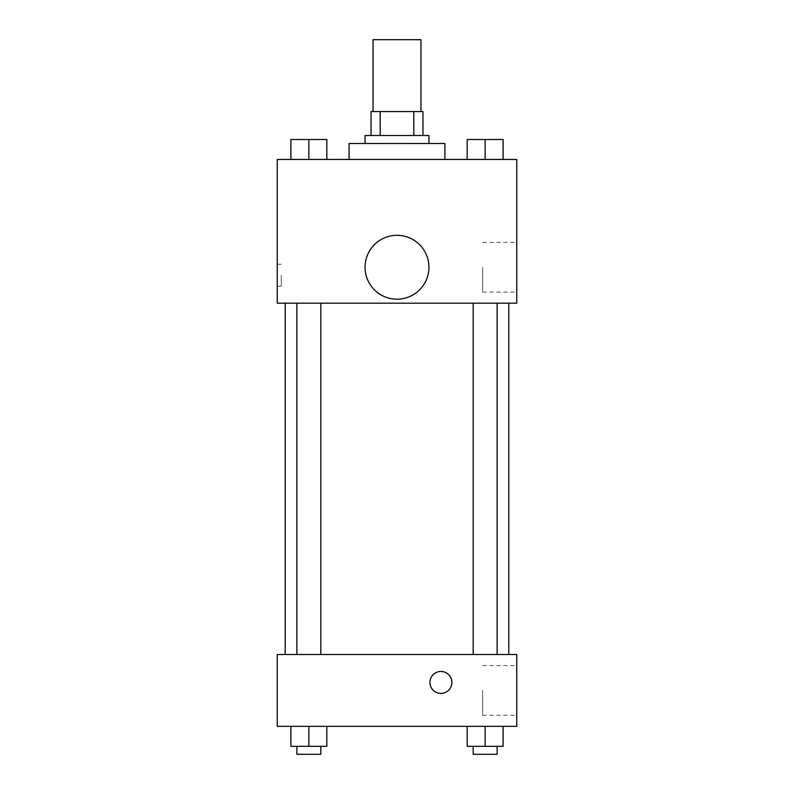 <?xml version="1.0" encoding="UTF-8"?>
<svg xmlns="http://www.w3.org/2000/svg" width="794" height="794" viewBox="0 0 794 794"><rect width="100%" height="100%" fill="white"/><g stroke="black" fill="none" stroke-linecap="round" stroke-linejoin="round"><path stroke-width="0.6" stroke-dasharray="3.97 2.98" d="M373.051 39.7L420.949 39.7M397 111.557L373.051 111.557L397 111.557M413.803 135.516L413.803 111.557L422.954 111.557L422.954 135.516L380.197 135.516L422.954 135.516M413.803 111.557L371.046 111.557M380.197 135.516L371.046 135.516L380.197 135.516L380.197 111.557M428.939 135.516L365.061 135.516M365.061 143.496L428.939 143.496L365.061 143.496M349.092 143.496L444.908 143.496M397 159.465L349.092 159.465L397 159.465M290.892 159.465L326.82 159.465L290.892 159.465L326.82 159.465L290.892 159.465L326.82 159.465L308.856 159.465L308.856 139.506L290.892 139.506L320.826 139.506L290.892 139.506L290.892 159.465L308.856 159.465L290.892 159.465L290.892 139.506L290.892 159.465L326.82 159.465L308.856 159.465L308.856 139.506L326.82 139.506L296.877 139.506L326.82 139.506L326.82 159.465L326.82 139.506M467.18 159.465L503.108 159.465L467.18 159.465L503.108 159.465L467.18 159.465L503.108 159.465L485.144 159.465L485.144 139.506L467.18 139.506L497.123 139.506L467.18 139.506L467.18 159.465L485.144 159.465L467.18 159.465L467.18 139.506L467.18 159.465L503.108 159.465L485.144 159.465L485.144 139.506L503.108 139.506L473.174 139.506L503.108 139.506L503.108 159.465L503.108 139.506M516.765 159.465L277.235 159.465L277.235 303.179L516.765 303.179L516.765 159.465M277.235 275.24L277.235 286.217L277.235 275.24M397 303.179L285.215 303.179L397 303.179M485.144 303.179L497.123 303.179L485.144 303.179M308.856 303.179L296.877 303.179L308.856 303.179M516.765 267.25L516.765 292.113L516.765 267.25M397 235.312A31.939 31.939 0 0 0 369.339 283.22A31.939 31.939 0 0 0 424.661 283.22A31.939 31.939 0 0 0 397 235.312A31.939 31.939 0 0 0 369.339 283.22A31.939 31.939 0 0 0 424.661 283.22A31.939 31.939 0 0 0 397 235.312M397 299.189A31.939 31.939 0 0 1 369.339 251.281A31.939 31.939 0 0 1 424.661 251.281A31.939 31.939 0 0 1 397 299.189M482.653 267.25L482.653 292.113L482.653 267.25M281.255 275.24L281.255 286.217L281.255 275.24M397 654.494L285.215 654.494L397 654.494M485.144 654.494L497.123 654.494L485.144 654.494M308.856 654.494L296.877 654.494L308.856 654.494M516.765 654.494L277.235 654.494L277.235 726.351L516.765 726.351L516.765 654.494M277.235 682.443L277.235 671.466L277.245 682.443M503.108 746.32L485.144 746.32L503.108 746.32L503.108 726.351L467.18 726.351L503.108 726.351L467.18 726.351L503.108 726.351L467.18 726.351L503.108 726.351L467.18 726.351L503.108 726.351L503.108 746.32L467.18 746.32L467.18 726.351L467.18 746.32L497.123 746.32L485.144 746.32L485.144 726.351L485.144 746.32L467.18 746.32L467.18 726.351M326.82 746.32L308.856 746.32L326.82 746.32L326.82 726.351L290.892 726.351L326.82 726.351L290.892 726.351L326.82 726.351L290.892 726.351L326.82 726.351L290.892 726.351L326.82 726.351L326.82 746.32L290.892 746.32L290.892 726.351L290.892 746.32L320.826 746.32L308.856 746.32L308.856 726.351L308.856 746.32L290.892 746.32L290.892 726.351M516.765 690.423L516.765 715.285L516.765 690.423M440.918 671.466A10.977 10.977 0 0 0 431.41 687.932A10.977 10.977 0 0 0 450.426 687.932A10.977 10.977 0 0 0 440.918 671.466A10.977 10.977 0 0 0 431.41 687.932A10.977 10.977 0 0 0 450.426 687.932A10.977 10.977 0 0 0 440.918 671.466M440.918 693.42A10.977 10.977 0 0 1 431.41 676.954A10.977 10.977 0 0 1 450.426 676.954A10.977 10.977 0 0 1 440.918 693.42M482.653 690.423L482.653 715.285L482.653 690.423M473.174 746.32L473.174 754.3L497.123 754.3L473.174 754.3L497.123 754.3L497.123 746.32L473.174 746.32L497.123 746.32M485.144 746.32L485.144 726.351M296.877 746.32L296.877 754.3L320.826 754.3L296.877 754.3L320.826 754.3L320.826 746.32L296.877 746.32L320.826 746.32M308.856 746.32L308.856 726.351M473.174 139.506L497.123 139.506M485.144 159.465L485.144 139.506M296.877 139.506L320.826 139.506M308.856 159.465L308.856 139.506M482.653 292.113L516.765 292.113M482.653 242.398L516.765 242.398M281.255 264.263L277.235 264.263M281.255 286.217L277.235 286.217M320.826 654.494L320.826 303.179M296.877 654.494L296.877 303.179M497.123 654.494L497.123 303.179M473.174 654.494L473.174 303.179M482.653 715.285L516.765 715.285M482.653 665.561L516.765 665.561"/><path stroke-width="1.19" d="M420.949 111.557L420.949 39.7L373.051 39.7L373.051 111.557M380.197 135.516L380.197 111.557L371.046 111.557L371.046 135.516L371.046 111.557M380.197 111.557L422.954 111.557L422.954 135.516M413.803 135.516L413.803 111.557M365.061 143.496L365.061 135.516L428.939 135.516L428.939 143.496M444.908 159.465L444.908 143.496L349.092 143.496L349.092 159.465M277.235 159.465L516.765 159.465L516.765 303.179L277.235 303.179L277.235 159.465M397 299.189A31.939 31.939 0 0 1 369.339 251.281A31.939 31.939 0 0 1 424.661 251.281A31.939 31.939 0 0 1 397 299.189M277.235 654.494L516.765 654.494L516.765 726.351L277.235 726.351L277.235 654.494M440.918 693.42A10.977 10.977 0 0 1 431.41 676.954A10.977 10.977 0 0 1 450.426 676.954A10.977 10.977 0 0 1 440.918 693.42M467.18 726.351L467.18 746.32L503.108 746.32L503.108 726.351L503.108 746.32M485.144 746.32L485.144 726.351M497.123 746.32L497.123 754.3L473.174 754.3L473.174 746.32M290.892 726.351L290.892 746.32L326.82 746.32L326.82 726.351L326.82 746.32M308.856 746.32L308.856 726.351M320.826 746.32L320.826 754.3L296.877 754.3L296.877 746.32M467.18 159.465L467.18 139.506L503.108 139.506L503.108 159.465L503.108 139.506M485.144 159.465L485.144 139.506M497.123 139.506L473.174 139.506M290.892 159.465L290.892 139.506L326.82 139.506L326.82 159.465L326.82 139.506M308.856 159.465L308.856 139.506M320.826 139.506L296.877 139.506M508.785 654.494L508.785 303.179M285.215 654.494L285.215 303.179M473.174 303.179L473.174 654.494M497.123 303.179L497.123 654.494M320.826 654.494L320.826 303.179M296.877 654.494L296.877 303.179"/></g></svg>
